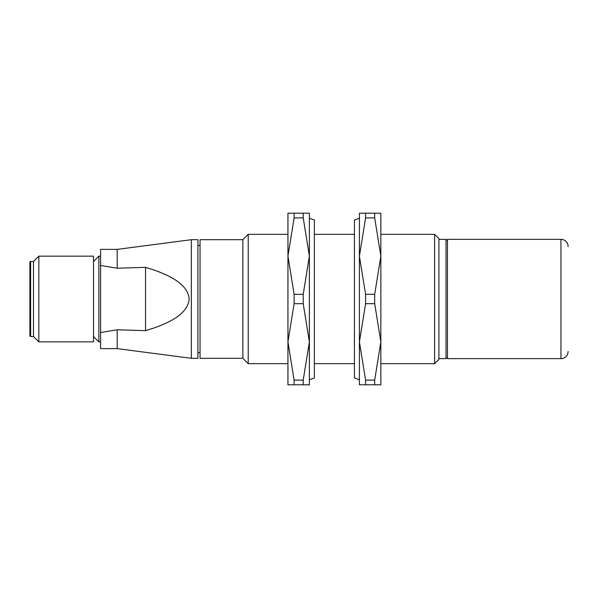 <?xml version="1.0" encoding="UTF-8"?>
<svg xmlns="http://www.w3.org/2000/svg" width="598" height="598" viewBox="0 0 598 598"><rect width="100%" height="100%" fill="white"/><g stroke="black" fill="none" stroke-linecap="round" stroke-linejoin="round"><path stroke-width="0.9" d="M568.1 351.504A7.109 7.109 0 0 1 560.961 358.643L560.961 239.357A7.109 7.109 0 0 1 568.1 246.496L568.1 246.473M191.33 239.693L197.908 239.693L197.908 358.307L191.33 358.307L191.33 239.693L117.201 249.373L100.591 249.373L100.591 265.482L117.201 268.225L117.201 249.373M117.201 268.225L145.546 267.343C173.771 275.648 188.303 286.195 189.14 299C188.303 311.805 173.771 322.352 145.546 330.657L117.201 329.775L100.591 332.518L100.591 265.482M242.855 299L242.855 239.693L200.053 239.693L200.053 358.307L242.855 358.307L242.855 299M287.944 363.666L248.222 363.666L248.222 234.334L242.855 239.693M434.604 234.334L438.895 238.624L438.895 359.376L434.604 363.666L434.604 234.334L380.851 234.334M438.895 358.643L446.033 358.643L446.033 239.357L438.895 239.357M38.848 341.854L93.505 341.854L93.505 256.146L38.848 256.146L38.848 341.854L33.481 336.495L33.481 261.505L30.633 261.505A0.733 0.733 0 0 0 29.9 262.208L29.9 335.792A0.733 0.733 0 0 0 30.633 336.495L30.633 261.505M100.591 341.854L98.864 341.854L98.864 256.146L93.505 261.505M560.961 358.643L447.468 358.643L447.468 239.357L560.961 239.357M145.546 330.657L145.546 267.343M117.201 329.775L117.201 348.627L100.591 348.627L100.591 332.518M365.58 294.321L359.413 256.101L359.413 341.899L365.58 303.679L365.58 294.321L374.684 294.321L374.684 303.679L380.851 341.899L380.851 256.101L374.684 294.321M374.684 303.679L365.58 303.679M359.413 379.76L354.42 377.966L354.42 220.034L359.413 218.24M365.58 217.881L365.58 213.202L374.684 213.202L374.684 217.881L365.58 217.881L359.413 256.101L359.413 213.202L365.58 213.202M365.58 384.798L365.58 380.119L374.684 380.119L374.684 384.798L359.413 384.798L359.413 341.899L365.58 380.119M374.684 384.798L380.851 384.798L380.851 341.899L374.684 380.119M374.684 217.881L380.851 256.101L380.851 213.202L374.684 213.202M303.216 303.679L309.383 341.899L309.383 256.101L303.216 294.321L303.216 303.679L294.111 303.679L294.111 294.321L287.944 256.101L287.944 341.899L294.111 303.679M294.111 294.321L303.216 294.321M309.383 218.24L314.376 220.034L314.376 377.966L309.383 379.76M303.216 380.119L303.216 384.798L294.111 384.798L294.111 380.119L303.216 380.119L309.383 341.899L309.383 384.798L303.216 384.798M303.216 213.202L303.216 217.881L294.111 217.881L294.111 213.202L309.383 213.202L309.383 256.101L303.216 217.881M294.111 213.202L287.944 213.202L287.944 256.101L294.111 217.881M294.111 380.119L287.944 341.899L287.944 384.798L294.111 384.798M200.053 245.427L197.908 245.427M354.42 234.334L314.376 234.334M287.944 234.334L248.222 234.334M447.468 240.075L446.033 240.075M33.481 261.505L38.848 256.146M100.591 256.146L98.864 256.146M33.481 336.495L30.633 336.495M93.505 336.495L98.864 341.854M447.468 357.925L446.033 357.925M434.604 363.666L380.851 363.666M354.42 363.666L314.376 363.666M242.855 358.307L248.222 363.666M200.053 352.573L197.908 352.573M117.201 348.627L191.33 358.307"/></g></svg>
